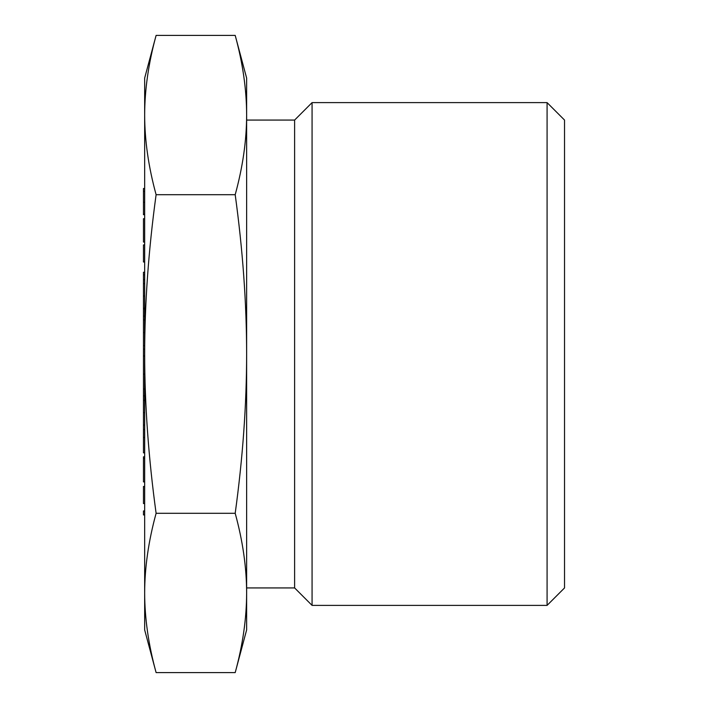 <?xml version="1.0" encoding="UTF-8"?>
<svg xmlns="http://www.w3.org/2000/svg" width="708" height="708" viewBox="0 0 708 708"><rect width="100%" height="100%" fill="white"/><g stroke="black" fill="none" stroke-linecap="round" stroke-linejoin="round"><path stroke-width="1.06" d="M246.632 120.068L294.616 120.068L294.616 587.932L312.069 605.384L312.069 102.616L547.08 102.616L547.08 605.384L564.533 587.932L564.533 120.068L547.08 102.616M144.662 354L144.662 78.084L156.105 35.4C148.512 63.118 144.697 89.668 144.662 115.05C144.697 140.432 148.512 166.982 156.105 194.7C148.512 250.136 144.697 303.236 144.662 354C144.697 404.764 148.512 457.864 156.105 513.3C148.512 541.018 144.697 567.568 144.662 592.95L144.662 354M156.105 672.6L144.662 629.916L144.662 592.95C144.697 618.332 148.512 644.882 156.105 672.6L235.198 672.6C242.791 644.882 246.605 618.332 246.632 592.95L246.632 629.916L235.198 672.6M246.632 592.95C246.605 567.568 242.791 541.018 235.198 513.3C242.791 457.864 246.605 404.764 246.632 354L246.632 592.95M246.632 354C246.605 303.236 242.791 250.136 235.198 194.7C242.791 166.982 246.605 140.432 246.632 115.05L246.632 354M235.198 35.4L246.632 78.084L246.632 115.05C246.605 89.668 242.791 63.118 235.198 35.4L156.105 35.4M156.105 194.7L235.198 194.7M156.105 513.3L235.198 513.3M144.662 272.253L143.467 272.253L143.467 279.651L144.662 279.651M143.467 279.651L143.467 308.139L144.662 308.139M143.467 295.997L144.662 295.997M143.467 283.642L144.662 283.642M143.467 308.139L143.467 349.159L144.662 349.159M143.467 345.628L144.662 345.628M143.467 332.548L144.662 332.548M143.467 319.857L144.662 319.857M143.467 316.113L144.662 316.113M143.467 349.159L143.467 374.169L144.662 374.169M143.467 374.169L143.467 389.037L144.662 389.037M143.467 355.991L144.662 355.991M143.467 389.037L143.467 429.482L144.662 429.482M143.467 400.321L144.662 400.321M143.467 412.693L144.662 412.693M143.467 395.869L144.662 395.869M143.467 425.03L144.662 425.03M144.662 191.355L143.467 191.355L143.467 188.505L144.662 188.505M143.467 191.355L143.467 214.71L144.662 214.71M143.467 214.143L144.662 214.143M143.467 202.302L144.662 202.302M144.662 218.701L143.467 218.701L143.467 242.056L144.662 242.056M144.662 261.995L143.467 261.995L143.467 244.906L144.662 244.906M143.467 274.854L144.662 274.854M143.467 309.042L144.662 309.042M143.467 429.482L143.467 452.846L144.662 452.846M143.467 437.509L144.662 437.509M144.662 458.536L143.467 458.536L143.467 456.828L144.662 456.828M143.467 458.536L143.467 481.9L144.662 481.9M144.662 503.547L143.467 503.547L143.467 486.458L144.662 486.458M144.662 514.937L143.467 514.937L143.467 510.955L144.662 510.955M294.616 120.068L312.069 102.616M312.069 605.384L547.08 605.384M246.632 587.932L294.616 587.932"/></g></svg>
